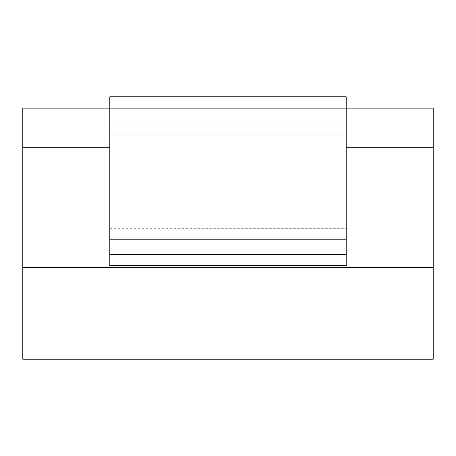 <?xml version="1.0" encoding="UTF-8"?>
<svg xmlns="http://www.w3.org/2000/svg" width="456" height="456" viewBox="0 0 456 456"><rect width="100%" height="100%" fill="white"/><g stroke="black" fill="none" stroke-linecap="round" stroke-linejoin="round"><path stroke-width="0.34" stroke-dasharray="2.28 1.71" d="M22.8 267.678L433.2 267.678L433.2 359.225L22.8 359.225L22.8 108.112L433.2 108.112L433.2 147.225L22.8 147.225M109.81 147.225L346.19 147.225M109.81 239.622L109.81 265.694L346.19 265.694L346.19 96.775L346.19 265.694L109.81 265.694L346.19 265.694L346.19 96.775L109.81 96.775L109.81 108.112L346.19 108.112L109.81 108.112L109.81 265.694L109.81 239.622L346.19 239.622L109.81 239.622L346.19 239.622L109.81 239.622L109.81 122.846L109.81 134.184L346.19 134.184L109.81 134.184L109.81 239.622M433.2 267.678L433.2 147.225M109.81 96.775L109.81 122.846L109.81 96.775L346.19 96.775L109.81 96.775M109.81 122.846L346.19 122.846L109.81 122.846M346.19 254.357L109.81 254.357M109.81 228.285L346.19 228.285"/><path stroke-width="0.68" d="M22.8 267.678L22.8 359.225L433.2 359.225L433.2 267.678L22.8 267.678L22.8 147.225L109.81 147.225M346.19 147.225L433.2 147.225L433.2 108.112L346.19 108.112L346.19 265.694L109.81 265.694L109.81 96.775L346.19 96.775L346.19 108.112L22.8 108.112L22.8 147.225M433.2 147.225L433.2 267.678M346.19 254.357L109.81 254.357"/></g></svg>
